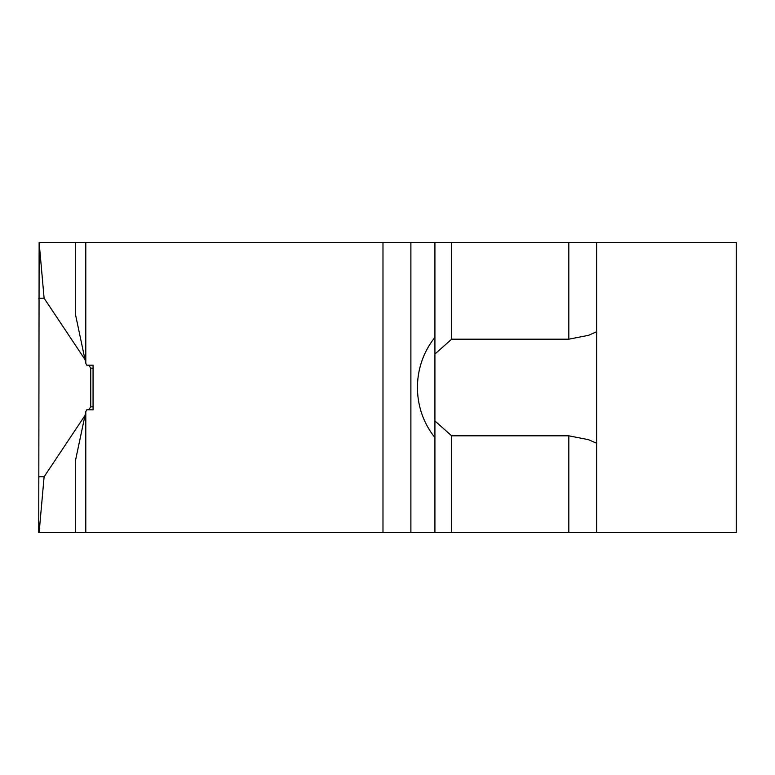 <?xml version="1.0" encoding="UTF-8"?>
<svg xmlns="http://www.w3.org/2000/svg" width="775" height="775" viewBox="0 0 775 775"><rect width="100%" height="100%" fill="white"/><g stroke="black" fill="none" stroke-linecap="round" stroke-linejoin="round"><path stroke-width="1.16" d="M451.66 242.42L451.66 339.188L434.92 354.039L434.92 242.42L736.25 242.42L736.25 532.58L75.592 532.58L75.592 459.982L85.802 411.661L85.802 532.58M434.92 354.039L434.92 532.58M434.92 420.961L451.66 435.812L451.66 532.58M596.731 443.3L588.545 439.687L568.831 435.812L451.66 435.812M596.731 497.908L596.731 472.392M596.731 242.42L596.731 532.58M451.66 339.188L568.831 339.188L588.545 335.313L596.731 331.7M596.731 302.608L596.731 277.092M434.92 242.42L410.886 242.42L410.886 532.58M410.886 242.42L382.986 242.42L382.986 532.58M382.986 242.42L85.802 242.42L85.802 363.339L86.722 365.18L93.058 365.18L88.747 365.18L90.743 368.173L90.743 406.827L88.747 409.82M85.802 411.661L86.722 409.82L93.058 409.82L93.058 365.18M85.802 363.339L75.592 315.018L75.592 242.42L85.802 242.42M434.92 337.425A76.725 72.094 90 0 0 434.92 437.575M268.005 242.42L39.128 242.42L44.107 298.22L85.008 359.571M38.75 532.58L75.592 532.58L38.75 532.58L39.128 242.42M38.75 476.78L44.107 476.78L39.128 532.58M44.107 476.78L85.008 415.429M159.65 242.42L122.45 242.42M44.107 298.22L38.75 298.22M93.058 368.173L90.743 368.173M93.058 406.827L90.743 406.827M568.831 435.812L568.831 532.58M568.831 242.42L568.831 339.188"/></g></svg>
